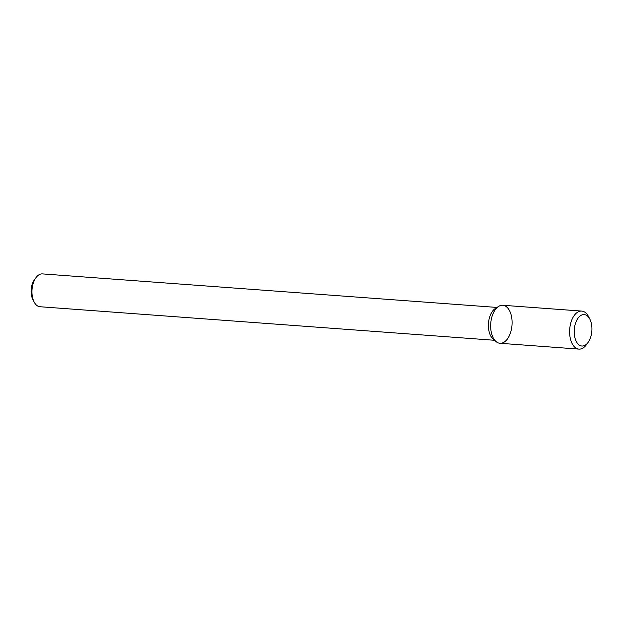 <?xml version="1.0" encoding="UTF-8"?>
<svg xmlns="http://www.w3.org/2000/svg" width="623" height="623" viewBox="0 0 623 623"><rect width="100%" height="100%" fill="white"/><g stroke="black" fill="none" stroke-linecap="round" stroke-linejoin="round"><path stroke-width="0.93" d="M589.849 319.132L588.54 316.593A19.056 10.661 94.2 0 0 581.734 311.087L502.777 305.262A19.056 10.661 94.2 0 0 490.753 323.407A19.056 10.661 94.2 0 0 499.88 343.273A19.056 10.661 94.2 0 0 512.075 321.343A19.056 10.661 94.2 0 0 498.525 306.461A19.056 10.661 94.2 0 0 490.745 323.485A19.056 10.661 94.2 0 0 495.939 341.474A19.056 10.661 94.2 0 0 499.88 343.273A19.056 10.661 94.2 0 0 499.973 343.281L578.931 349.106A19.056 10.661 94.2 0 0 586.469 344.659L588.135 342.346A15.77 8.815 94.2 0 0 589.849 319.132A15.77 8.815 94.2 0 0 575.302 323.944A15.77 8.815 94.2 0 0 581.82 346.014A15.77 8.815 94.2 0 0 588.135 342.346M498.525 306.461L495.199 308.611A16.463 9.205 94.2 0 0 488.479 323.321A16.463 9.205 94.2 0 0 492.964 338.857L495.939 341.474M497.006 307.435L42.434 273.894A16.463 9.205 94.2 0 0 35.916 277.733A16.463 9.205 94.2 0 0 34.133 301.984A16.463 9.205 94.2 0 0 39.927 306.734A16.463 9.205 94.2 0 0 40.004 306.734L494.584 340.283M35.916 277.733L34.257 280.046A13.176 7.367 94.2 0 0 32.824 299.445L34.133 301.984M581.734 311.087A19.056 10.661 94.2 0 0 569.71 329.232A19.056 10.661 94.2 0 0 578.837 349.098A19.056 10.661 94.2 0 0 578.931 349.106"/></g></svg>
